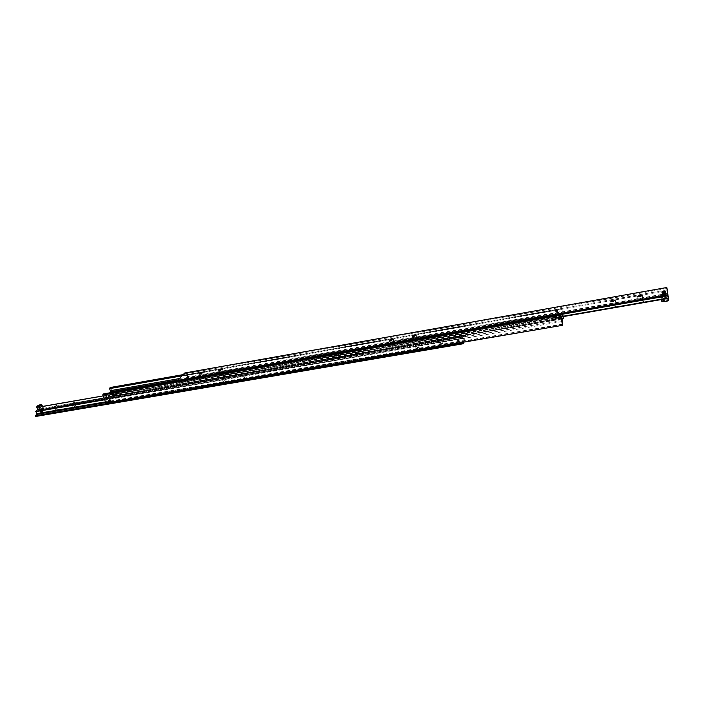 <?xml version="1.0" encoding="UTF-8"?>
<svg xmlns="http://www.w3.org/2000/svg" width="704" height="704" viewBox="0 0 704 704"><rect width="100%" height="100%" fill="white"/><g stroke="black" fill="none" stroke-linecap="round" stroke-linejoin="round"><path stroke-width="0.53" stroke-dasharray="3.52 2.64" d="M110 401.773L108.627 400.62L109.014 400.391L109.868 401.905L108.61 400.638M110.255 401.359L110.792 401.262L110.255 401.359M109.842 401.421L109.182 399.802L110.079 399.573L109.261 399.714L109.094 400.664L109.938 401.43M116.952 394.698L116.345 393.131L116.952 394.698M116.354 395.296L115.852 395.454L116.354 395.296M116.098 393.747L115.218 393.826L116.899 393.967L116.653 395.164L116.098 393.747M556.574 317.874L555.799 318.446L554.497 317.574M554.488 317.407L555.359 316.51L556.644 317.698M556.125 315.7L556.996 316.958L555.896 317.838L555.245 317.944L554.374 316.677L556.125 315.7L554.796 315.938M556.961 311.238L557.806 310.394L556.53 309.329L555.676 310.165L556.961 311.238M555.764 310.042L555.368 311.142L556.213 312.022L557.515 311.793L557.911 310.693L557.075 309.804L555.764 310.042L557.075 309.804M554.347 316.826L554.611 317.662L555.887 317.874L556.97 317.09L555.94 315.92L556.741 316.686L556.327 317.662L556.732 316.721L556.186 316.043L554.347 316.826M554.814 316.29L554.602 317.09L555.412 317.821L554.611 317.055L554.822 316.281M560.586 314.53L103.796 394.196L103.875 395.578L104.632 396.29L561.158 317.046M556.978 309.795L557.911 310.71L557.295 311.652L557.7 310.684L556.908 309.927L557.797 310.2L557.436 311.872L556.301 312.066L555.368 311.159L555.834 309.998M556.442 309.874L557.709 310.649L556.873 311.784L555.394 311.01L556.442 309.874M115.403 394.847L115.157 394.161L115.782 393.694L116.838 394.346L116.389 395.261L115.474 394.979M115.843 395.155L115.447 393.862L115.843 395.155M562.003 318.648L112.622 396.378L111.804 394.31L562.971 315.858L562.69 314.574L562.496 315.876L559.944 316.325C557.454 316.844 556.019 317.583 555.623 318.534L555.632 318.727C555.966 319.449 557.251 319.651 559.486 319.334L562.056 318.886M561.167 317.099L559.064 317.469C556.838 317.786 555.544 317.592 555.21 316.862L555.21 316.677C555.597 315.726 557.04 314.987 559.53 314.468L562.082 314.019L561.994 311.441L179.608 378.541M106.401 396.035L107.008 397.558L113.282 395.234L113.634 394.504L110.07 394.566L109.463 393.043L111.285 392.726L113.036 392.973L112.684 393.703L106.401 396.035L105.054 397.355L104.632 396.29M117.084 394.574L116.468 393.008L117.084 394.574M110.845 400.928L109.991 399.802L110.554 401.227L110.598 400.233L110.827 400.822M109.085 401.122L108.847 400.532L109.19 401.21L110.581 401.201L110.158 399.916M110.15 399.916L108.847 400.532M109.657 401.298L109.331 399.916L109.657 401.298M562.153 321.517L106.084 399.942L106.154 401.324L106.911 402.028L562.725 324.06M109.745 401.456L109.93 400.576L109.041 400.787M109.78 399.546L110.933 400.259L110.449 401.254L109.305 400.541L109.78 399.546M109.85 399.59L110.458 401.13L109.85 399.59M110.757 401.289L110.933 400.347L110.792 401.262M108.865 400.382L109.19 401.21M116.961 394.354L116.054 394.513L115.843 393.967L117.339 393.985L116.618 394.706M115.553 393.835L115.078 394.821L116.213 395.516L116.688 394.539L115.553 393.835M115.544 393.958L116.142 395.481L115.544 393.958M116.521 393.122L117.04 394.451L117.445 393.782L116.521 393.122M116.987 394.662L116.38 393.105L117.462 393.87L116.987 394.662M115.914 395.498L115.078 394.733L115.245 393.8M116.802 395.27L116.908 394.398L116.723 395.358M115.218 393.826L115.852 395.454M116.794 393.879L117.11 394.698M117.128 394.548L116.899 393.967M555.403 316.932L554.963 317.275M555.465 315.665L556.846 316.501L555.94 317.742L554.558 316.906L555.465 315.665M555.5 315.718C556.97 316.114 557.11 316.747 555.922 317.601C554.453 317.205 554.312 316.58 555.5 315.718M556.644 317.627L555.359 316.554L554.514 317.319M554.875 315.858L554.4 317.029L555.342 317.953L556.996 316.941L556.028 315.656M556.978 311.106L557.832 310.262L556.547 309.197L555.702 310.042L556.978 311.106M182.081 375.822L561.431 308.906L561.994 311.441M557.418 310.737L556.855 311.186L555.993 310.297L557.269 310.077L556.855 311.186M556.389 310.006L555.491 311.23L556.855 312.057L557.753 310.834L556.389 310.006M556.406 310.138C555.236 310.992 555.377 311.608 556.82 312.004C557.999 311.15 557.858 310.526 556.406 310.138M556.582 309.346C555.562 310.086 555.685 310.622 556.943 310.966C557.964 310.218 557.841 309.681 556.582 309.346M556.961 311.194C555.482 310.798 555.342 310.165 556.538 309.302C558.017 309.698 558.158 310.323 556.961 311.194M336.556 358.046C339.733 357.298 341.431 356.33 341.66 355.115L338.65 354.64C335.491 355.379 333.793 356.356 333.564 357.57L336.556 358.046M338.131 352.95L341.141 353.426C340.912 354.631 339.214 355.599 336.037 356.347L333.045 355.872C333.274 354.666 334.972 353.698 338.131 352.95M358.618 354.235C361.777 353.496 363.466 352.528 363.686 351.322L360.562 350.83C357.412 351.56 355.722 352.528 355.502 353.734L358.618 354.235M360.052 349.122L363.176 349.615C362.956 350.812 361.266 351.78 358.098 352.519L354.992 352.026C355.212 350.83 356.902 349.862 360.052 349.122M549.208 321.297C552.314 320.619 553.934 319.713 554.092 318.578C553.705 317.768 552.279 317.548 549.806 317.909C546.718 318.578 545.098 319.484 544.94 320.619C545.318 321.42 546.735 321.649 549.208 321.297M549.384 316.061C551.857 315.7 553.291 315.92 553.67 316.721C553.52 317.856 551.892 318.762 548.786 319.431C546.313 319.792 544.887 319.572 544.518 318.771C544.676 317.636 546.295 316.73 549.384 316.061M556.917 310.816L556.142 310.966M556.054 309.936L556.618 309.487L557.269 310.077M557.322 309.707L557.471 310.376M556.389 311.81L555.606 311.018L556.389 311.81M556.274 317.838L556.186 316.782L555.465 316.554M116.054 393.659L116.89 394.416L116.151 393.668M116.996 394.337L116.054 394.513M116.433 394.143L116.222 393.598L115.843 393.967M116.222 393.598L117.128 393.439L116.75 393.809M117.128 393.439L117.339 393.985M109.41 401.87L110.15 401.13M108.513 401.306L109.305 401.993M106.163 403.181L106.911 402.028M562.804 324.421L107.026 402.327M106.084 399.942L105.662 398.886L107.008 397.558M560.437 314.556L178.015 380.917M183.19 374.607L110.299 387.499M561.431 308.906L182.433 375.434M561.352 308.546L561.475 307.727M112.622 396.378L113.599 395.551L110.466 387.596M110.07 394.566L111.39 393.263L111.804 394.31M113.599 395.551L563.693 317.574M563.737 317.9L113.582 395.833M562.038 319.009L112.737 396.669M562.082 314.019L562.496 315.876M562.971 315.858L563.253 316.598M561.537 307.868L563.473 316.554M561.449 318.34L105.054 397.355M562.276 312.726L178.358 379.922M105.662 398.886L561.862 320.214M562.69 314.574L111.39 393.263M556.934 311.379L557.788 310.534L556.503 309.47L555.658 310.314L556.934 311.379M556.943 311.344L555.658 310.279L556.512 309.434L557.788 310.499L556.943 311.344L555.685 310.297L556.512 309.487L557.762 310.517L556.934 311.335M556.908 311.529L557.762 310.684L556.486 309.619L555.632 310.455L556.908 311.529M556.486 309.584L557.77 310.649L556.917 311.494L555.641 310.42L556.486 309.584M556.89 311.678L557.735 310.834L556.459 309.769L555.606 310.605L556.89 311.678M556.89 311.643L555.614 310.57L556.468 309.725L557.744 310.798L556.89 311.643M554.55 317.231L555.386 316.404L556.653 317.451L555.817 318.278L554.523 317.205L555.386 316.351L556.688 317.442L555.817 318.296L554.55 317.231L555.817 318.331L556.679 317.478L555.377 316.395L554.523 317.205M555.843 318.138L554.55 317.055L555.412 316.202L556.706 317.284L555.843 318.138L554.576 317.073L555.412 316.254L556.679 317.302L555.834 318.129M555.834 318.182L556.706 317.328L555.403 316.246L554.541 317.09L555.834 318.182M554.594 316.923L555.43 316.105L556.697 317.152L555.861 317.979L554.567 316.906L555.43 316.052L556.732 317.134L555.87 317.988L554.594 316.923L555.861 318.023L556.723 317.17L555.43 316.087L554.567 316.906M116.802 394.847L116.186 393.281L116.802 394.847M117.163 394.618L116.23 393.246L117.198 394.618M116.653 394.997L116.037 393.43L116.653 394.997M116.081 393.395L116.688 394.962L116.081 393.395M116.503 395.146L115.887 393.58L116.503 395.146M116.538 395.111L115.931 393.545L116.538 395.111M109.798 401.817L109.173 400.233L109.78 401.808M109.762 401.852L109.129 400.277L109.762 401.852M109.947 401.667L108.962 400.277L109.947 401.667M109.912 401.702L109.287 400.118L109.912 401.702M110.106 401.509L109.481 399.934L110.088 401.509M110.07 401.553L109.437 399.969L110.07 401.553M183.498 380.767L183.506 380.16L185.064 380.494L184.439 381.568L183.498 380.767M560.956 316.615L180.488 382.721L179.696 380.556L667.77 295.302M188.663 376.473L187.273 375.971L187.114 376.746L188.302 377.256L188.663 376.473M667.357 290.682L188.276 375.118M188.302 375.153L187.255 375.338M187.308 375.294L183.929 375.883L184.026 377.291L184.712 378.039L188.593 377.485L667.841 293.33M663.643 291.227L665.412 291.35L662.314 291.658L663.643 291.227M665.5 291.465L663.722 292.459L661.848 292.186L663.722 292.459L665.5 291.465M640.455 299.64L642.726 298.417L640.394 298.065L638.273 298.945L640.455 299.64M640.851 302.324C644.582 301.426 645.876 300.45 644.75 299.385L640.737 299.253L636.618 300.951C635.923 302.271 637.34 302.72 640.851 302.324M613.527 304.348L615.806 303.107L613.571 302.773L611.433 303.662L613.527 304.348M613.897 307.006C617.619 306.099 618.93 305.122 617.813 304.058L613.976 303.934L609.831 305.659C609.154 306.953 610.509 307.402 613.897 307.006M200.957 376.473L203.456 375.047L202.347 374.88L199.91 376.059L200.957 376.473M200.878 378.822C204.574 377.793 206.061 376.763 205.357 375.734L203.562 375.725L198.854 378.013C198.475 378.796 199.144 379.069 200.878 378.822M220.81 373.006L223.291 371.58L222.138 371.413L219.718 372.574L220.81 373.006M220.748 375.373C224.444 374.352 225.922 373.314 225.183 372.275L223.326 372.275L218.636 374.537C218.249 375.338 218.953 375.619 220.748 375.373M391.609 343.147L393.985 341.792L392.427 341.554L390.139 342.593L391.609 343.147M391.714 345.638C395.437 344.67 396.827 343.649 395.894 342.584L393.307 342.54L388.881 344.564C388.362 345.594 389.312 345.946 391.714 345.638M414.586 339.126L416.962 337.788L415.334 337.533L413.063 338.562L414.586 339.126M414.726 341.642C418.449 340.674 419.83 339.654 418.871 338.598L416.17 338.536L411.77 340.534C411.242 341.59 412.227 341.959 414.726 341.642M188.954 376.147L188.874 376.834L187.405 376.42L187.493 375.734L188.954 376.147M184.765 380.829L184.686 381.515L183.207 381.102L183.286 380.406L184.765 380.829M665.922 298.98L663.018 298.901L664.866 297.889L666.838 298.25L665.922 298.98L666.283 300.916L667.19 300.194L666.195 299.79L665.843 297.854M668.149 296.006L668.149 295.979C667.823 295.319 666.6 295.134 664.479 295.425C662.262 295.891 661.1 296.516 660.994 297.299L664.655 297.845C666.846 297.396 668.008 296.789 668.149 296.006L668.149 295.997M666.195 299.79L663.379 300.846L663.018 298.901M664.294 300.115L663.934 298.179M663.379 300.846L664.374 301.242L664.013 299.306M664.374 301.242L666.283 300.916M666.838 298.25L667.19 300.194M180.488 382.721L561.088 316.967M180.602 383.029L184.712 378.039M667.911 293.709L184.826 378.338M183.929 375.883L183.674 375.188L184.923 373.806L184.642 373.014M667.198 289.828L183.674 375.188M178.147 381.269L179.432 379.852L179.696 380.556M667.682 294.422L179.432 379.852M667.049 288.464L184.923 373.806M663.828 292.908L665.597 291.958L663.705 291.685L661.936 292.635L662.561 292.97L665.597 291.984L663.722 291.685L661.936 292.618L663.81 292.917M663.854 293.066L661.962 292.794L662.429 292.266L665.623 292.116L663.854 293.066M663.74 291.843L661.962 292.767L663.837 293.066L665.632 292.134L663.749 291.834M663.837 292.292L662.05 293.251L665.245 293.102L665.711 292.574L663.837 292.292L662.05 293.225L665.245 293.102L665.711 292.591L663.837 292.292M663.863 292.45L665.738 292.723L663.969 293.674L662.077 293.401L663.846 292.45L662.077 293.374L663.951 293.674L665.738 292.741L663.863 292.45M664.048 294.131L665.826 293.181L663.951 292.899L662.165 293.858L662.79 294.184L665.826 293.198L663.951 292.899L662.156 293.832L664.03 294.131M664.083 294.281L662.191 294.008L662.658 293.48L665.852 293.33L664.083 294.281M663.96 293.058L662.191 293.982L664.066 294.29L665.852 293.357L663.978 293.058M664.057 293.506L662.27 294.466L662.904 294.791L665.94 293.788L664.057 293.506L662.27 294.439L662.904 294.791L665.94 293.814L664.057 293.515M664.092 293.665L665.966 293.938L664.189 294.897L662.306 294.615L664.074 293.665L662.297 294.598L664.171 294.897L665.966 293.964L664.092 293.665M664.277 295.346L666.046 294.395L664.154 294.122L662.385 295.073L664.277 295.346M664.303 295.504L662.42 295.222L662.886 294.694L666.072 294.554L664.303 295.504M664.189 294.272L662.411 295.205L664.286 295.504L666.081 294.571L664.198 294.272M403.181 338.554L402.714 338.659L403.242 338.774M459.263 339.724L459.246 340.199C458.559 341.176 457.926 341.123 457.354 340.05L458.022 339.134L459.263 339.724M104.676 399.793L462.66 338.175L463.1 339.064L463.294 340.622L105.503 401.878M458.867 335.966L460.768 335.641L459.642 334.778L458.867 335.966M459.034 334.374L40.929 407.009L40.982 408.338L41.774 409.006L459.659 336.785M459.598 336.794L460.882 336.574M460.847 336.582L465.001 335.861L464.376 333.441L460.214 334.162M441.17 343.332L439.331 344.379L440.651 344.599L442.49 343.552L441.17 343.332M439.463 340.182L438.152 339.97L439.982 338.923L441.302 339.143L439.463 340.182M417.921 347.318L416.073 348.383L417.34 348.594L419.188 347.53L417.921 347.318M416.134 344.221L414.867 344.018L416.706 342.962L417.982 343.165L416.134 344.221M57.684 409.138L55.669 410.291L57.684 409.138M75.187 406.138L73.181 407.29L75.187 406.138M460.266 334.198L458.982 334.418M225.086 380.415L223.159 381.533L225.993 380.556L225.086 380.415M222.649 377.661L221.751 377.52L224.585 376.543L222.649 377.661M245.159 376.966L243.241 378.083L244.174 378.233L246.092 377.115L245.159 376.966M242.783 374.185L241.85 374.035L244.71 373.067L242.783 374.185M42.671 411.717L40.638 412.878L42.671 411.717M42.636 411.664L40.621 412.817L43.102 412.078L42.636 411.664L43.094 412.086L40.946 412.94L40.797 412.482L42.636 411.664M458.99 335.641L458.999 335.192L460.882 335.315L460.882 335.764L458.99 335.641M457.23 340.384L457.23 339.926L459.14 340.058L459.14 340.507L457.23 340.384M38.57 407.854L41.017 406.525L38.57 407.854L37.946 406.375M37.814 409.702L41.756 407.458L43.014 407.598M43.085 412.148L40.682 412.861L43.085 412.148M40.366 405.495L40.99 406.974L40.102 407.924L38.861 407.871M40.392 405.046L41.017 406.525M39.142 406.164L39.767 407.642M39.494 405.97L39.82 406.736M38.597 407.396L38.148 406.34M40.929 407.009L37.708 409.473M462.66 338.175L104.562 399.502M462.572 337.832L464.376 333.441M40.806 406.727L42.522 406.428M103.127 395.894L464.288 333.098M465.001 335.861L465.203 336.653L465.705 335.245L465.934 336.125L463.786 342.162M35.517 416.504L43.912 408.998L43.604 408.267L42.046 409.658L465.203 336.653M42.046 409.658L41.774 409.006M463.197 342.258L463.294 340.622M105.776 402.556L463.505 341.414M43.604 408.267L465.705 335.245M43.912 408.998L465.934 336.125M41.105 412.562L40.647 412.148L42.803 411.286L41.114 412.562L40.656 412.139L42.803 411.286L42.953 411.734L41.114 412.562M41.052 412.447L42.909 411.611L42.451 411.198L40.418 412.359L41.052 412.447L40.603 412.025L42.442 411.206L42.909 411.611L41.07 412.447M42.293 410.863L40.278 412.016L42.293 410.863L42.759 411.277L40.911 412.104L40.445 411.69L42.293 410.863M42.249 410.74L40.225 411.902L42.715 411.154L42.249 410.74L42.706 411.162L40.559 412.016L40.41 411.567L42.249 410.74M40.718 411.646L40.251 411.233L42.742 410.485L40.718 411.646M40.665 411.532L42.522 410.696L42.064 410.282L40.031 411.435L42.055 410.282L42.522 410.696L40.674 411.523M41.906 409.939L39.89 411.092L41.906 409.939L42.372 410.362L40.533 411.18L40.058 410.775L41.906 409.939M41.853 409.825L39.838 410.978L42.328 410.23L41.853 409.825L42.319 410.247L40.163 411.101L40.022 410.643L41.853 409.825M40.33 410.722L39.864 410.318L42.029 409.446L40.339 410.722L39.882 410.3L42.029 409.446L42.17 409.895L40.339 410.722M40.278 410.608L42.31 409.455L40.278 410.608M41.677 409.367L42.126 409.781L39.97 410.634L39.829 410.186L41.659 409.367M109.34 400.55L110.414 401.21L110.854 400.286L109.789 399.626L109.34 400.55M116.653 394.53L116.204 395.446L115.148 394.794L115.588 393.879L116.653 394.53M554.638 316.906L555.914 317.689L556.767 316.536L555.482 315.753L554.638 316.906M557.674 310.834L556.838 311.969L555.57 311.203L556.406 310.059L557.674 310.834M559.53 314.468L559.944 316.325M108.231 395.718L108.838 397.25M110.37 401.245L110.818 400.33L109.745 399.661L109.305 400.585L110.37 401.245M116.248 395.41L115.183 394.75L115.632 393.844L116.688 394.495L116.248 395.41M555.914 317.724L556.758 316.571L555.474 315.788L554.629 316.941L555.914 317.724M556.846 311.934L555.579 311.159L556.415 310.024L557.682 310.79L556.846 311.934M111.285 392.726L111.883 394.249M559.064 317.469L559.486 319.334M661.637 300.74C661.813 299.966 662.974 299.358 665.13 298.918L668.791 299.482M662.279 301.312L665.21 299.446L668.386 300.194M664.259 295.354L666.046 294.422L664.171 294.122L662.385 295.046L664.259 295.354M41.897 404.95L40.638 404.809L36.696 407.07M42.522 410.696L40.726 411.638L40.251 411.233L42.416 410.37M110.396 401.201L109.428 399.854L110.396 401.201M109.622 401.966L108.654 400.62L109.622 401.966M110.238 401.35L109.234 400.013L110.238 401.35M115.606 393.888L116.565 395.217L115.606 393.888M116.354 393.14L117.313 394.469L116.354 393.14M115.755 393.738L116.732 395.085L115.755 393.738M555.914 317.671L554.646 316.624L555.482 315.797L556.75 316.853L555.914 317.671M555.79 318.437L554.523 317.381L555.359 316.554L556.626 317.61L555.79 318.437M555.887 317.83L554.62 316.774L555.456 315.955L556.723 317.002L555.887 317.83M556.415 310.068L557.665 311.106L556.838 311.925L555.588 310.886L556.415 310.068M557.779 310.367L556.961 311.186L555.711 310.147L556.538 309.338L557.832 310.262M556.442 309.927L557.691 310.957L556.864 311.775L555.614 310.737L556.442 309.927M341.66 355.115L341.141 353.426M363.686 351.322L363.176 349.615M554.092 318.578L553.67 316.721M544.94 320.619L544.518 318.771M355.502 353.734L354.992 352.026M333.564 357.57L333.045 355.872M113.036 392.973L113.634 394.504M555.21 316.862L555.632 318.727M557.735 310.666L556.908 311.485L555.667 310.446L556.486 309.628L557.77 310.649M556.468 309.778L557.709 310.807L556.882 311.626L555.641 310.587L556.468 309.778M116.054 393.439L117.014 394.768L116.054 393.439M115.57 393.774L116.53 395.102L115.535 393.774M109.93 401.658L108.962 400.312L109.93 401.658M642.726 298.417L642.171 295.513M642.462 298.135L644.75 299.385M615.806 303.107L615.226 300.238M615.551 302.834L617.813 304.058M203.456 375.047L202.594 372.645M203.271 374.88L205.357 375.734M223.291 371.58L222.438 369.16M223.098 371.413L225.183 372.275M393.985 341.792L393.246 339.178M393.765 341.572L395.894 342.584M416.962 337.788L416.231 335.148M416.724 337.559L418.871 338.598M663.652 298.285L664.743 297.607L666.037 297.854M665.447 291.438L664.893 291.174M661.892 292.098L662.314 291.658M660.994 297.299L661.417 299.552M413.063 338.562L411.77 340.534M412.966 338.879L412.236 336.248M390.139 342.593L388.881 344.564M390.051 342.901L389.303 340.305M219.718 372.574L218.636 374.537M219.657 372.83L218.812 370.427M199.91 376.059L198.854 378.013M199.857 376.306L198.994 373.93M611.433 303.662L609.831 305.659M611.292 304.014L610.711 301.154M638.273 298.945L636.618 300.951M638.123 299.297L637.56 296.402M662.561 292.97L661.998 292.706L662.429 292.266M665.007 291.782L665.562 292.046L665.13 292.486M662.675 293.577L662.112 293.313L662.543 292.873M665.113 292.398L665.676 292.653L665.245 293.102M662.79 294.184L662.226 293.92L662.658 293.48M665.227 293.005L665.79 293.269L665.35 293.709M662.904 294.791L662.341 294.536L662.772 294.087M665.333 293.612L665.896 293.876L665.465 294.325M662.886 294.694L662.446 295.126L663.018 295.407M665.447 294.219L666.01 294.483L665.57 294.932M439.331 344.379L438.152 339.97M416.073 348.383L414.867 344.018M55.669 410.291L54.129 406.604M73.181 407.29L71.65 403.559M223.159 381.533L221.751 377.52M243.241 378.083L241.85 374.035M246.092 377.115L244.71 373.067M225.993 380.556L224.585 376.543M75.865 406.234L74.334 402.503M58.344 409.235L56.795 405.53M419.188 347.53L417.982 343.165M442.49 343.552L441.302 339.143"/><path stroke-width="1.06" d="M108.61 400.638L108.504 401.201M109.41 402.01L108.513 401.306L108.926 400.646L109.296 401.993L109.903 401.861L109.507 402.107L108.882 400.523L109.868 401.905M562.681 325.292L105.987 403.084L562.681 325.292L562.056 318.886L560.586 314.53M555.342 316.642L556.635 317.724L555.773 318.578L554.47 317.486L555.342 316.642M563.253 316.598L563.534 318.384L562.003 318.648M109.041 400.787L109.745 401.456M554.963 317.275L555.773 317.909L556.213 317.539M555.368 316.791C556.653 317.134 556.776 317.68 555.738 318.428C554.453 318.085 554.33 317.539 555.368 316.791M554.514 317.319L555.79 318.472L556.644 317.627M179.608 378.541L110.378 390.694L109.56 388.617L182.081 375.822M554.99 318.058L556.274 317.838L555.403 316.932L555.051 317.68M108.627 401.113L109.41 401.87L109.542 400.963L108.627 401.113L108.988 400.761M178.015 380.917L103.682 393.897L102.784 395.032L105.987 403.084M102.784 395.032L560.41 315.295L102.81 394.75M562.61 325.151L560.41 315.295M182.433 375.434L109.446 388.326L110.299 387.499L183.19 374.607M110.378 390.694L110.792 391.741L109.657 392.858M563.473 316.554L563.614 318.736L562.038 319.009M561.642 317.02L561.167 317.099M178.358 379.922L110.792 391.741M667.77 295.302L668.334 297.959L560.956 316.615M561.088 316.967L668.404 298.338L666.873 287.496L184.642 373.014L177.857 380.468L178.147 381.269L667.832 295.821L667.647 294.835L177.857 380.468M663.608 291.157L665.5 291.43L663.722 292.38L661.839 292.107L663.608 291.157M639.83 295.178L642.171 295.513L639.892 296.745L637.56 296.402L639.83 295.178M612.99 299.913L615.226 300.238L612.946 301.479L610.711 301.154L612.99 299.913M201.485 372.486L202.594 372.645L200.094 374.07L198.994 373.912L201.485 372.486M221.285 368.993L222.438 369.16L219.956 370.577L218.803 370.41L221.285 368.993M391.679 338.941L393.246 339.178L390.861 340.534L389.303 340.296L391.679 338.941M414.603 334.902L416.231 335.148L413.855 336.486L412.236 336.239L414.603 334.902M661.883 292.072L665.456 291.456L661.883 292.072M667.841 295.293L667.832 295.821M667.647 294.835L666.873 287.496M105.503 401.878L36.52 413.688L36.458 412.35L35.658 411.673L104.676 399.793M54.771 406.683L56.795 405.53L54.771 406.683M72.318 403.647L74.334 402.503L72.318 403.647M41.897 404.95L41.906 404.967C41.668 404.149 40.066 404.527 37.101 406.102L36.687 407.053L37.946 407.211L41.906 404.967L43.023 407.625C42.715 408.505 41.395 409.262 39.072 409.878L37.814 409.702L36.696 407.07M39.195 405.266L40.392 405.046L40.366 405.495L37.946 406.375L39.195 405.266L39.494 405.97M37.708 409.473L35.658 411.673M104.562 399.502L35.543 411.391M42.522 406.428L103.127 395.894M463.786 342.162L463.223 343.754L463.197 342.258M36.52 413.688L36.793 414.339L105.776 402.556M36.793 414.339L35.2 415.765L35.517 416.504L463.223 343.754M35.2 415.765L462.986 342.857M668.149 295.997L668.8 299.517C668.642 300.3 667.471 300.907 665.298 301.356L661.637 300.74M668.386 300.194C666.538 301.629 664.506 301.998 662.279 301.312M37.198 406.058C36.986 407.185 38.306 406.956 41.14 405.363L40.348 404.659L37.198 406.058M661.417 299.552L661.646 300.784C660.739 302.139 668.422 302.122 668.8 299.552L668.791 299.482"/></g></svg>
